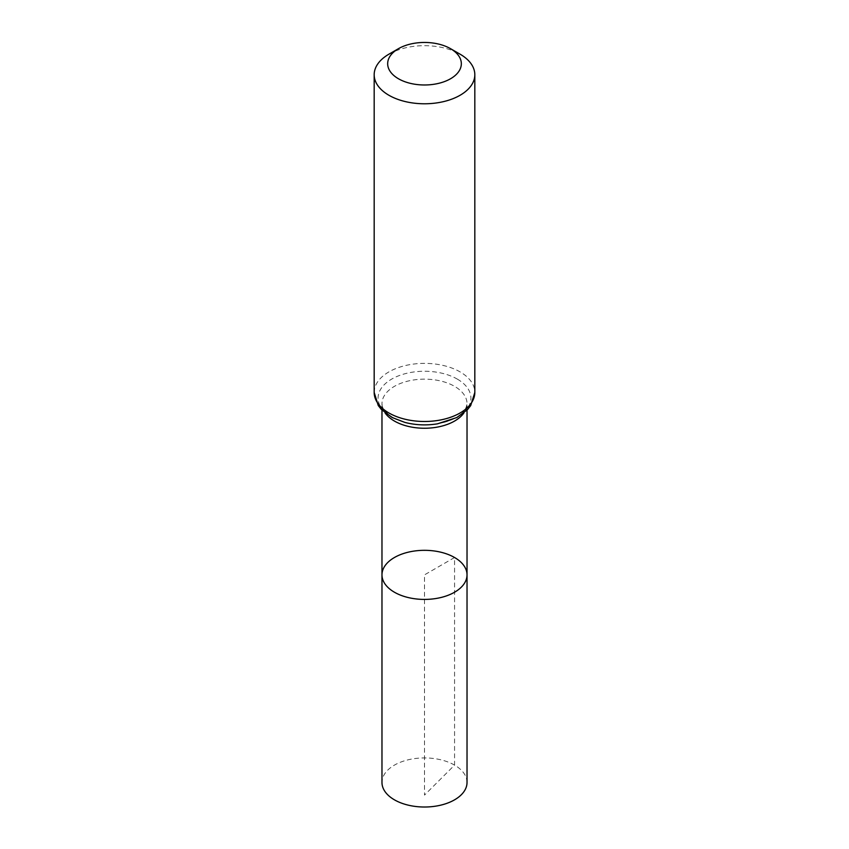 <?xml version="1.0" encoding="UTF-8"?>
<svg xmlns="http://www.w3.org/2000/svg" width="849" height="849" viewBox="0 0 849 849"><rect width="100%" height="100%" fill="white"/><g stroke="black" fill="none" stroke-linecap="round" stroke-linejoin="round"><path stroke-width="0.64" stroke-dasharray="4.25 3.18" d="M467.024 574.869A42.524 24.547 0 0 0 454.565 557.506A42.524 24.547 0 0 0 408.231 552.19A42.524 24.547 0 0 0 381.976 574.869M388.916 54.187A50.324 29.057 180 0 1 460.084 54.187M467.024 782.47A42.524 24.547 0 0 0 424.5 757.924A42.524 24.547 0 0 0 381.976 782.47M454.565 557.506L424.5 574.869L424.5 795.11L454.565 765.108L454.565 557.506M385.085 412.922A42.524 24.547 180 0 1 381.976 403.7A42.524 24.547 180 0 1 408.231 381.021A42.524 24.547 180 0 1 454.565 386.337A42.524 24.547 180 0 1 467.024 403.7A42.524 24.547 180 0 1 463.915 412.922M374.176 392.429A50.324 29.057 180 0 1 405.238 365.59A50.324 29.057 180 0 1 460.084 371.883A50.324 29.057 180 0 1 474.824 392.429M457.324 379.11A46.419 26.807 180 0 1 436.513 423.959A46.419 26.807 180 0 1 379.662 391.124A46.419 26.807 180 0 1 457.324 379.11M467.024 410.109L467.024 403.7C466.09 411.107 460.084 416.785 449.004 420.733C441.576 423.449 433.34 424.818 424.288 424.85C409.26 424.479 397.523 421.178 389.086 414.938C380.479 407.17 382.485 405.302 381.976 403.7L381.976 410.109"/><path stroke-width="1.27" d="M381.976 574.869A42.524 24.547 0 0 0 424.5 599.415A42.524 24.547 0 0 0 467.024 574.869A42.524 24.547 180 0 1 440.769 597.547A42.524 24.547 180 0 1 394.435 592.231A42.524 24.547 180 0 1 381.976 574.869A42.524 24.547 180 0 1 424.5 550.322A42.524 24.547 180 0 1 467.024 574.869L467.024 782.47A42.524 24.547 0 0 1 440.769 805.149A42.524 24.547 0 0 1 394.435 799.832A42.524 24.547 0 0 1 381.976 782.47L381.976 410.109M460.084 54.187L450.543 48.68A36.836 21.267 180 0 1 450.543 78.755A36.836 21.267 180 0 1 398.457 78.755A36.836 21.267 180 0 1 398.457 48.68A36.836 21.267 180 0 1 450.543 48.68L460.084 54.187A50.324 29.057 180 0 1 474.824 74.733A50.324 29.057 180 0 1 424.5 103.78A50.324 29.057 180 0 1 374.176 74.733A50.324 29.057 180 0 1 388.916 54.187L398.457 48.68M463.915 412.922A42.524 24.547 180 0 1 424.5 428.246A42.524 24.547 180 0 1 385.085 412.922M474.824 392.429A50.324 29.057 180 0 1 424.5 421.486A50.324 29.057 180 0 1 374.176 392.429L378.24 405.504L381.328 409.42L392.132 417.517L404.952 422.431C415.522 425.137 426.347 425.604 437.415 423.842L456.836 417.538L467.597 409.515L470.696 405.599L474.824 392.429L474.824 74.733M467.024 410.109L467.024 574.869M374.176 74.733L374.176 392.429"/></g></svg>
